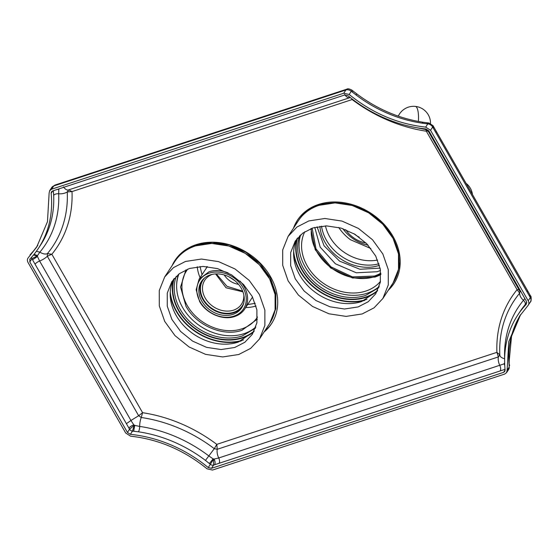 <?xml version="1.0" encoding="UTF-8"?>
<svg xmlns="http://www.w3.org/2000/svg" width="559" height="559" viewBox="0 0 559 559"><rect width="100%" height="100%" fill="white"/><g stroke="black" fill="none" stroke-linecap="round" stroke-linejoin="round"><path stroke-width="0.84" d="M176.658 284.873A48.102 38.417 33.2 0 1 178.454 274.378M243.717 303.132A23.513 18.782 33.2 0 1 242.299 305.878A23.513 18.782 33.2 0 1 233.683 312.299A23.513 18.782 33.2 0 1 207.242 304.459A23.513 18.782 33.2 0 1 202.959 280.101A23.513 18.782 33.2 0 1 204.901 277.704M234.969 280.751L228.917 276.789M238.518 284.314A16.889 13.486 33.2 0 1 224.229 274.958M216.312 273.882L226.989 286.327L242.662 291.148M215.571 273.91L226.046 287.773L242.934 291.84M243.801 294.817A21.913 17.504 33.2 0 1 241.488 304.187A21.913 17.504 33.2 0 1 233.459 310.175A21.913 17.504 -146.8 0 1 205.216 298.073A21.913 17.504 -146.8 0 1 204.825 280.171A21.913 17.504 -146.8 0 1 212.497 274.308M178.929 274.001A47.564 37.991 -146.8 0 0 193.107 320.51A47.564 37.991 -146.8 0 0 243.906 333.716A47.564 37.991 -146.8 0 0 255.84 327.015M257.392 319.098L241.942 330.292C223.244 337.021 196.426 325.527 186.007 306.325L180.564 287.088L185.937 269.843M206.802 266.587L206.718 267.53M228.093 272.897A27.258 21.766 -146.8 0 0 209.066 271.737L199.088 279.179L196.16 289.779L199.577 301.448C206.117 313.508 222.957 320.726 234.703 316.499A27.258 21.766 -146.8 0 0 244.688 309.057A27.258 21.766 -146.8 0 0 244.199 286.788A27.258 21.766 -146.8 0 0 239.93 281.037M202.023 274.693L200.024 266.51M255.225 303.341L247.623 304.571M200.094 301.699A26.189 20.914 33.2 0 1 209.22 273.148A26.189 20.914 33.2 0 1 242.969 287.612A26.189 20.914 33.2 0 1 233.851 316.156A26.189 20.914 33.2 0 1 200.094 301.699M245.674 307.555A42.33 33.806 -146.8 0 0 256.05 306.018M197.243 266.762A42.33 33.806 -146.8 0 0 200.073 277.676M201.848 301.119A24.051 19.209 -146.8 0 0 221.979 315.08A24.051 19.209 -146.8 0 0 241.649 307.834A24.051 19.209 -146.8 0 0 241.222 288.185A24.051 19.209 -146.8 0 0 221.084 274.231A24.051 19.209 -146.8 0 0 201.415 281.47A24.051 19.209 -146.8 0 0 201.848 301.119M187.803 269.075A42.33 33.806 -146.8 0 0 186.482 270.919A42.33 33.806 -146.8 0 0 187.237 305.5A42.33 33.806 -146.8 0 0 241.795 328.874A42.33 33.806 -146.8 0 0 257.294 317.316A42.33 33.806 -146.8 0 0 257.482 317.023M201.974 280.681A24.051 19.209 -146.8 0 0 202.903 299.505A24.051 19.209 -146.8 0 0 242.152 307.01M204.308 278.186A23.625 18.866 -146.8 0 0 203.252 299.393A23.625 18.866 -146.8 0 0 233.704 312.439A23.625 18.866 -146.8 0 0 243.507 303.872M379.288 286.362A48.102 38.417 33.2 0 1 367.074 293.265A48.102 38.417 33.2 0 1 316.667 280.772A48.102 38.417 33.2 0 1 300.665 234.843M311.412 228.456A44.895 35.853 -146.8 0 0 330.746 267.481A44.895 35.853 -146.8 0 0 374.733 276.642A44.895 35.853 -146.8 0 0 380.854 273.952M304.802 231.733A45.426 36.279 -146.8 0 0 316.17 277.383A45.426 36.279 -146.8 0 0 365.817 291.071A45.426 36.279 -146.8 0 0 380.483 281.324M310.881 228.659L315.22 249.733L330.635 267.936L352.673 278.019L374.984 277.075A45.426 36.279 -146.8 0 0 380.875 274.525M321.523 226.122A41.792 33.379 -146.8 0 0 378.953 263.75M314.766 227.373L320.202 247.162L335.407 263.792L356.286 272.785L377.206 271.723L380.504 270.444M312.167 228.184L316.01 248.853L330.9 266.853L352.47 276.894L374.383 276.027A44.147 35.259 -146.8 0 0 380.798 273.148M317.065 226.821L324.059 245.757L339.613 261.158L359.933 269.263L380.099 268.117M319.902 226.318A41.792 33.379 -146.8 0 0 378.918 265.483L379.421 265.315M207.054 468.812C184.03 450.142 158.532 439.262 130.561 436.174L125.705 433.022L28.048 262.506C27.07 260.641 27.167 259.027 28.327 257.664L36.726 247.029L47.466 221.692L49.129 193.058L49.681 190.654L51.638 189.194L343.743 93.227L349.186 94.478C372.217 113.156 397.715 124.035 425.685 127.117L430.542 130.268L528.199 300.791C529.17 302.65 529.08 304.264 527.92 305.633L519.514 316.268L508.774 341.605L507.111 370.233L506.559 372.643L504.602 374.104L212.504 470.07L207.054 468.812M527.92 305.633L530.407 301.93A5.345 4.269 -146.8 0 0 530.316 297.563L530.575 296.011C531.42 295.634 531.371 302.188 530.407 301.93M31.122 253.702A119.717 95.61 33.2 0 1 30.438 254.436L30.067 254.911A5.345 4.269 -146.8 0 1 30.438 254.436L33.757 250.684A119.717 95.61 33.2 0 0 37.774 245.38M505.105 370.044L503.596 372.35L504.77 371.469L505.105 370.023A121.855 97.322 33.2 0 1 517.725 315.094A121.855 97.322 33.2 0 1 526.278 304.271L526.445 301.364L428.788 130.848L425.874 128.954A121.855 97.322 33.2 0 1 348.019 95.736L344.749 94.981L52.644 190.947L51.47 191.821L51.142 193.267A121.855 97.322 33.2 0 1 38.515 248.196A121.855 97.322 33.2 0 1 29.962 259.027L29.739 259.306M503.596 372.35L211.498 468.309L208.227 467.562A121.855 97.322 33.2 0 0 130.366 434.343L132.483 431.115L134.153 425.35L129.569 429.221L127.452 432.449L130.366 434.343M127.452 432.449L29.795 261.926L29.962 259.027M508.872 361.694L509.13 365.963L509.228 360.499L508.872 361.694A119.717 95.61 33.2 0 1 520.604 314.647L511.562 336.218L509.228 360.499M433.281 128.137L432.659 127.04L433.022 125.67L433.595 126.676L433.281 128.137L530.316 297.563L528.199 300.791M349.186 94.478L351.974 90.153L352.82 90.844L352.24 92.018L356.146 95.03A119.717 95.61 33.2 0 0 421.996 123.134L426.629 123.77L427.845 122.896L423.198 122.253L421.996 123.134M54.817 185.616L53.755 185.965L54.81 185.12L55.83 184.784L54.817 185.616L344.798 90.348L346.832 89.181C347.656 88.483 349.375 88.804 351.974 90.153M526.851 302.726L525.076 304.781A121.855 97.322 33.2 0 0 519.87 311.831L517.725 315.094M504.973 368.667A4.276 2.173 -108.2 0 1 504.644 369.471L213.608 465.081L213.573 459.239L208.227 467.562M504.672 363.671L218.737 457.975L214.076 459.072L213.112 458.862L209.387 463.551L205.467 460.406A121.855 97.322 33.2 0 0 138.436 431.807L133.671 431.234L134.74 425.413L133.853 424.826A4.276 1.384 -29.8 0 0 128.94 428.124L31.912 258.698L37.146 255.959L33.526 254.988M58.744 188.942A126.131 100.732 33.2 0 1 58.793 189.403L58.667 193.763A4.276 2.229 -2.6 0 0 53.671 195.364L53.357 191.101L53.881 190.542M509.13 365.963A119.717 95.61 33.2 0 0 509.228 367.004L508.676 369.415A5.345 4.269 -146.8 0 0 509.228 367.004L507.111 370.233M433.595 126.676L527.486 290.533L530.002 295.005L529.687 296.466M430.542 130.268L432.659 127.04A5.345 4.269 -146.8 0 0 427.796 123.888L428.921 123.008L427.845 122.896M55.83 184.784L341.409 90.935L345.811 89.517L344.798 90.348M524.81 298.513L523.455 300.337C520.876 297.94 519.611 295.55 519.66 293.175L517.089 289.674L519.018 289.709M504.623 361.61L504.658 363.147M504.749 365.439A4.276 2.173 -108.2 0 0 504.05 363.804L504.504 363.126A126.131 100.732 33.2 0 0 504.553 363.636L504.679 363.804M138.436 431.807A4.276 1.293 -81.7 0 0 139.68 426.419A8.553 2.585 -81.7 0 1 141.245 417.496L138.646 415.728L130.946 420.494L134.153 425.35A126.131 100.732 33.2 0 1 134.74 425.413L139.68 426.419A125.663 100.361 33.2 0 1 208.8 455.913L213.112 458.862A126.131 100.732 33.2 0 1 213.573 459.239L214.076 459.072C215.201 461.322 215.397 463.215 214.677 464.732M126.425 423.652L130.946 420.494L39.619 261.025L37.446 256.49L32.534 259.795M63.467 186.86C65.291 189.438 67.031 190.444 68.68 189.871L67.255 191.926A8.553 4.458 -2.6 0 1 58.667 193.763A125.663 100.361 33.2 0 1 39.871 252.144L37.481 255.596A126.131 100.732 33.2 0 1 37.146 255.959L37.446 256.49L37.481 255.596L34.071 254.317M59.247 188.725L58.793 189.403L57.451 189.368M344.596 94.506C346.419 97.084 348.152 98.084 349.808 97.511M424.365 128.794A8.553 2.585 98.3 0 0 425.175 129.443L428.529 131.707L519.856 291.176L519.66 293.175A132.79 106.049 33.2 0 0 499.704 350.975A132.79 106.049 33.2 0 1 499.704 350.975L499.809 354.958A8.553 4.458 177.4 0 1 499.802 354.867L498.376 356.921L217.248 449.282L214.286 448.667L216.787 444.37L217.248 449.282A8.553 4.339 -108.2 0 0 218.737 457.975A4.276 2.173 -108.2 0 1 219.121 463.243M429.626 132.308L428.529 131.707M520.953 291.77A8.553 2.767 150.2 0 1 519.856 291.176M504.63 358.71A8.553 4.458 177.4 0 1 499.809 354.958L499.809 354.958M500.249 370.883C500.934 369.478 500.801 367.724 499.865 365.614C498.404 362.47 497.908 359.577 498.376 356.921L496.916 352.338A136.822 109.271 33.2 0 1 517.089 289.674L426.335 131.211L427.677 130.673M205.467 460.406L214.286 448.667A132.79 106.049 33.2 0 0 141.245 417.496L142.594 412.71L138.646 415.728L47.319 256.267L47.396 253.618L51.847 254.247L47.319 256.267A8.553 2.767 -29.8 0 1 39.619 261.025A4.276 1.384 -29.8 0 0 35.098 264.19M36.37 251.312L39.871 252.144C42.826 253.975 45.335 254.464 47.396 253.618A132.79 106.049 33.2 0 0 67.255 191.926L72.013 191.583L68.68 189.871M68.491 189.941L350.241 97.539M352.345 99.181L352.142 99.551L351.737 98.712M426.384 129.821L426.335 131.211A136.822 109.271 33.2 0 1 352.142 99.551L72.013 191.583A136.822 109.271 33.2 0 1 51.847 254.247L142.594 412.71A136.822 109.271 33.2 0 1 216.787 444.37L496.916 352.338L499.802 354.867A132.79 106.049 33.2 0 1 499.704 350.982L499.802 354.818M172.822 264.526A57.724 46.097 33.2 0 1 175.295 259.914M271.849 323.179A57.724 46.097 33.2 0 1 264.777 330.935M294.195 227.101A57.724 46.097 33.2 0 1 297.793 219.666M394.347 282.931A57.724 46.097 33.2 0 1 388.966 289.199M172.123 265.602A57.724 46.097 33.2 0 1 174.939 260.452A57.724 46.097 33.2 0 1 222.147 243.06A57.724 46.097 33.2 0 1 270.465 276.558A57.724 46.097 33.2 0 1 271.499 323.717A57.724 46.097 33.2 0 1 264.072 332.011M293.489 228.177A57.724 46.097 33.2 0 1 297.437 220.204A57.724 46.097 33.2 0 1 344.644 202.819A57.724 46.097 33.2 0 1 392.963 236.317A57.724 46.097 33.2 0 1 393.997 283.476A57.724 46.097 33.2 0 1 388.26 290.275M325.478 225.885A40.087 32.01 -146.8 0 0 330.488 238.106A40.087 32.01 -146.8 0 0 342.821 251.347A40.087 32.01 -146.8 0 0 377.591 260.033M338.726 227.457A40.087 32.01 -146.8 0 0 346.433 236.45A40.087 32.01 -146.8 0 0 350.437 239.727L370.862 248.517M345.693 229.693A25.651 20.487 -146.8 0 0 366.033 243.018M353.805 233.62A21.382 17.07 -146.8 0 0 359.192 237.149M342.87 228.666A34.204 27.321 -146.8 0 0 368.101 245.198M364.608 300.449A52.378 41.827 33.2 0 1 293.608 253.926M297.577 237.987A49.171 39.27 -146.8 0 0 314.451 284.566A49.171 39.27 -146.8 0 0 365.67 297.06A49.171 39.27 -146.8 0 0 377.639 290.449M378.848 287.626L365.656 295.425A48.102 38.417 33.2 0 1 303.663 268.865A48.102 38.417 33.2 0 1 299.68 235.751M296.794 239.217A49.597 39.612 -146.8 0 0 301.944 270.018A49.597 39.612 -146.8 0 0 365.865 297.409A49.597 39.612 -146.8 0 0 376.822 291.651M366.963 299.344A51.952 41.492 33.2 0 1 300.022 270.654A51.952 41.492 33.2 0 1 293.678 251.326M398.462 249.398L399.489 266.608L393.809 281.813L382.88 298.492L374.048 307.841L362.134 313.962L346.098 316.394L328.978 313.802L312.523 306.444L298.429 295.089L288.137 280.891L282.707 265.315L282.693 249.957L288.109 236.394L298.331 220.791A56.655 45.244 33.2 0 1 319.077 205.321A56.655 45.244 33.2 0 1 382.782 224.194A56.655 45.244 33.2 0 1 393.103 282.889L398.511 269.326L398.504 253.968L393.075 238.393L382.782 224.194L368.688 212.839L352.233 205.481L335.107 202.889L319.077 205.321A56.655 45.244 -146.8 0 0 298.331 220.791L299.037 219.715A56.655 45.244 33.2 0 1 319.776 204.245L326.896 202.505M288.109 236.394L296.941 227.045L308.847 220.924L324.884 218.492L342.01 221.084L358.459 228.442L372.56 239.797L382.852 253.996L388.281 269.571L388.288 284.929L382.88 298.492M312.872 227.946L302.754 233.145L295.257 241.083L290.666 252.598L290.673 265.637L295.285 278.864L304.019 290.918L315.989 300.56L329.964 306.8L344.498 309.008L358.116 306.94L368.227 301.741L375.725 293.803L380.323 282.288L380.309 269.249L375.704 256.022L366.963 243.969L354.993 234.326L341.025 228.086L326.484 225.878L312.872 227.946M297.164 238.483A48.102 38.417 -146.8 0 0 308.945 286.949A48.102 38.417 -146.8 0 0 361.638 301.56L377.346 291.022M238.721 354.511L222.685 356.942L205.565 354.343L189.11 346.992L175.009 335.631L164.723 321.439L159.294 305.864L159.28 290.505L164.688 276.943L173.521 267.593L185.434 261.465L201.471 259.041L218.597 261.633L235.046 268.984L249.146 280.345L259.439 294.537L264.868 310.119L264.875 325.478L259.467 339.04L250.635 348.39L238.721 354.511M189.459 268.488L179.341 273.686L171.844 281.624L167.253 293.14L167.26 306.185L171.872 319.406L180.606 331.459L192.576 341.102L206.544 347.349L221.084 349.55L234.696 347.488L244.814 342.29L252.312 334.352L256.902 322.836L256.895 309.798L252.291 296.57L243.549 284.517L231.58 274.874L217.612 268.627L203.071 266.426L189.459 268.488M195.657 245.862A56.655 45.244 -146.8 0 0 174.918 261.339A56.655 45.244 33.2 0 1 195.657 245.862A56.655 45.244 33.2 0 1 259.369 264.742A56.655 45.244 33.2 0 1 269.69 323.43L275.098 309.868L275.091 294.509L269.662 278.934L259.369 264.742L245.275 253.381L228.82 246.03L211.693 243.438L195.657 245.862M173.751 279.032A48.102 38.417 -146.8 0 0 185.532 327.497A48.102 38.417 -146.8 0 0 238.225 342.108L253.933 331.564M241.195 340.99A52.378 41.827 33.2 0 1 170.195 294.474M174.163 278.536A49.171 39.27 -146.8 0 0 191.038 325.107A49.171 39.27 -146.8 0 0 242.257 337.601A49.171 39.27 -146.8 0 0 254.219 330.991M255.435 328.168L242.243 335.973A48.102 38.417 33.2 0 1 180.25 309.406A48.102 38.417 33.2 0 1 176.267 276.293M173.381 279.766A49.597 39.612 -146.8 0 0 178.531 310.566A49.597 39.612 -146.8 0 0 242.452 337.957A49.597 39.612 -146.8 0 0 253.409 332.2M243.549 339.893A51.952 41.492 33.2 0 1 176.602 311.195A51.952 41.492 33.2 0 1 170.264 291.875M164.688 276.943L175.624 260.256A56.655 45.244 33.2 0 1 196.363 244.786L212.399 242.354L229.525 244.954L245.974 252.305L260.075 263.666L270.367 277.858L275.797 293.433L275.804 308.792L270.395 322.354L259.467 339.04M426.629 123.77A119.717 95.61 33.2 0 0 427.796 123.888L425.685 127.117M352.24 92.018A119.717 95.61 33.2 0 1 351.304 91.25A5.345 4.269 -146.8 0 0 345.86 89.999L343.743 93.227M54.81 185.12L51.798 187.426A5.345 4.269 -146.8 0 1 53.755 185.965L51.638 189.194M505.036 369.338L504.644 369.471M209.387 463.551A121.855 97.322 33.2 0 1 210.345 464.333A3.207 2.564 -146.8 0 0 213.608 465.081L211.498 468.309M128.94 428.124L129.569 429.221A3.207 2.564 -146.8 0 0 132.483 431.115A121.855 97.322 33.2 0 1 133.671 431.234M31.507 257.336A3.207 2.564 -146.8 0 0 31.912 258.698L29.795 261.926M53.671 195.364A121.855 97.322 33.2 0 1 40.66 244.933L38.515 248.196M53.322 190.724A121.855 97.322 33.2 0 1 53.357 191.101M51.142 193.267L52.665 190.94M527.486 290.533L527.172 291.994M436.16 131.065A6.415 2.075 150.2 0 1 435.845 132.532M352.82 90.844L356.761 93.884L356.146 95.03M341.409 90.935L340.396 91.76M60.288 183.296A6.415 3.256 71.8 0 0 59.268 184.121M31.353 253.409L33.91 250.474A6.415 3.843 39.7 0 0 33.757 250.684M504.644 358.249A125.663 100.361 33.2 0 1 523.455 300.337C525.139 301.951 525.677 303.432 525.076 304.781M418.391 121.464A16.889 4.605 -84.1 0 0 417.79 110.186A16.889 4.605 95.9 0 0 415.351 106.399A16.889 16.889 0 0 0 398.287 116.146M207.305 266.636L199.088 279.179M252.542 297.06L244.688 309.057M508.676 369.415L506.559 372.643M51.798 187.426L49.681 190.654M509.577 365.698L509.48 364.706M530.002 295.005L530.575 296.011M433.022 125.67L428.921 123.008M356.761 93.884C377.122 109.138 399.266 118.599 423.198 122.253M345.811 89.517L346.832 89.181M33.91 250.474L37.788 245.366M30.696 254.114L30.067 254.911M409.412 126.243L425.175 129.443M472.453 194.434A16.889 16.889 0 0 0 466.129 183.387M430.514 123.42A16.889 16.889 0 0 0 415.351 106.399"/></g></svg>
